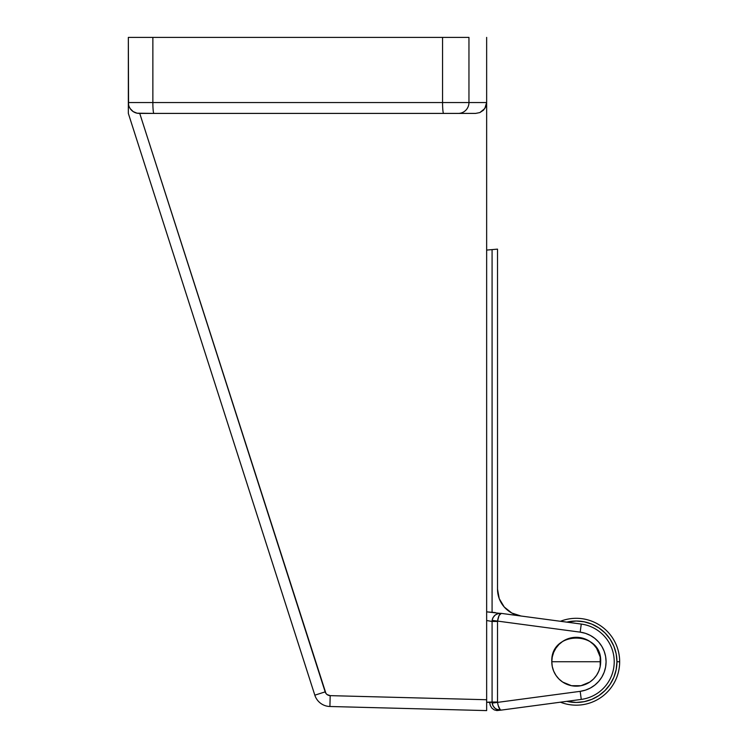 <?xml version="1.0" encoding="UTF-8"?>
<svg xmlns="http://www.w3.org/2000/svg" width="748" height="748" viewBox="0 0 748 748"><rect width="100%" height="100%" fill="white"/><g stroke="black" fill="none" stroke-linecap="round" stroke-linejoin="round"><path stroke-width="1.12" d="M486.649 710.6L486.649 37.4L486.649 102.551L468.959 102.551L468.959 37.4L442.564 37.4L468.959 37.4L468.959 102.551L152.863 102.551L152.863 37.4L442.564 37.4L442.564 102.551L468.959 102.551A10.855 10.687 90 0 1 458.272 113.406L475.616 113.406L479.842 112.583L484.788 108.582L486.649 102.551L486.649 699.735L330.195 695.64L327.072 694.555L325.913 693.359L139.736 113.406L325.165 691.872L314.824 695.182A16.288 16.288 0 0 0 329.905 706.495L486.649 710.6L486.649 699.735L330.195 695.64L329.905 706.495A16.288 16.288 0 0 1 314.824 695.182L325.165 691.872A5.432 5.432 0 0 0 330.195 695.64L329.905 706.495L486.649 710.6M128.553 104.701L128.338 37.4L442.564 37.4L442.564 102.551L152.863 102.551L152.863 37.4L128.338 37.4L128.338 113.406L314.824 695.182L128.338 113.406L128.338 102.551L152.863 102.551L128.338 102.551L128.338 110.582M139.474 113.406L456.476 113.406M457.598 113.406L458.272 113.406A10.855 10.687 -90 0 0 468.959 102.551L486.649 102.551L485.817 106.702L483.423 110.227L479.842 112.583L475.616 113.406L443.611 113.406A10.855 1.047 -90 0 1 442.564 102.551A10.855 1.047 90 0 0 443.611 113.406L153.91 113.406A10.855 1.047 -90 0 1 152.863 102.551A10.855 1.047 90 0 0 153.91 113.406L137.034 113.191L133.172 111.583L130.236 108.684L131.573 110.283M135.958 112.911L136.725 113.126M134.191 112.191L134.995 112.565M132.293 110.928L133.172 111.583M129.198 106.786L130.236 108.684L129.198 106.796M129.208 106.805L129.628 107.675M139.193 113.406L138.277 113.369L139.193 113.406A10.855 10.855 0 0 1 128.338 102.551A10.855 10.855 0 0 0 139.193 113.406M136.033 112.939L137.024 113.191M388.932 708.038L396.365 708.234M479.085 710.404L483.086 710.507M610.088 639.119L605.02 632.948L610.088 639.119L613.846 646.16L616.165 653.799L616.95 661.737L619.662 661.737A43.431 43.431 0 0 0 560.42 621.289A43.431 43.431 0 0 1 619.662 661.737A43.431 43.431 0 0 1 560.42 702.194A43.431 43.431 0 0 0 619.662 661.737L616.95 661.737A40.719 40.719 0 0 1 566.778 701.344L576.231 702.456L584.179 701.671L591.818 699.361L598.849 695.593L605.02 690.535L598.849 695.593M551.8 661.737A24.432 24.432 0 0 0 576.231 686.168A24.432 24.432 0 0 0 600.663 661.737A24.432 24.432 0 0 1 576.231 686.168A24.432 24.432 0 0 1 551.8 661.737A24.432 24.432 0 0 0 576.231 686.168A24.432 24.432 0 0 0 600.663 661.737L551.8 661.737L552.267 656.968L553.66 652.387L555.914 648.17L558.952 644.467L562.655 641.429L566.881 639.166L571.463 637.773L576.231 637.305L581 637.773L585.581 639.166L589.807 641.429L593.51 644.467L596.549 648.17L600.195 656.968L600.195 666.505L598.802 671.087L596.549 675.313L593.51 679.016L589.807 682.054L581 685.701L571.463 685.701L562.655 682.054L558.952 679.016L555.914 675.313L553.66 671.087L552.267 666.505L551.8 661.737L600.663 661.737C602.177 630.218 550.285 630.218 551.8 661.737A24.432 24.432 0 0 1 576.231 637.305A24.432 24.432 0 0 1 600.663 661.737A24.432 24.432 0 0 0 576.231 637.305A24.432 24.432 0 0 0 551.8 661.737M500.347 710.226L581.261 699.408A38.008 38.008 0 0 0 581.261 624.066A38.008 38.008 0 0 1 581.261 699.408L580.186 691.339L585.413 690.152L590.35 688.048L594.819 685.103L598.699 681.409L601.85 677.071L604.178 672.246L605.609 667.076L606.095 661.737L605.609 656.398L604.178 651.237L601.85 646.403L598.699 642.074L594.819 638.371L590.35 635.426L585.413 633.322L580.186 632.144L497.532 621.092A2.712 2.712 0 0 0 497.514 621.457L497.514 702.017A2.712 2.712 0 0 0 497.532 702.381L580.186 691.339L497.532 702.381A2.712 2.712 0 0 1 497.514 702.017L497.514 621.457L492.081 621.457L492.081 702.017L486.649 702.232L489.734 702.428L486.649 702.232L489.734 702.428L490.286 705.467L491.829 708.057L490.286 705.467M497.514 249.131L486.649 250.084L492.081 249.608L492.081 612.154L492.081 249.608L497.514 249.131L497.514 589.115L497.514 249.131M520.767 615.987L517.868 615.398M514.334 614.22L512.1 613.182M492.521 618.83A8.144 8.144 0 0 1 493.184 617.371A8.144 8.144 0 0 0 492.081 621.457L486.649 620.513L492.081 621.457A8.144 8.144 0 0 1 492.156 620.382L497.532 621.092L492.156 620.382C493.287 615.539 496.335 613.21 501.3 613.388A8.144 8.144 0 0 0 498.131 613.584L501.3 613.388L499.084 615.492L497.532 621.092C498.346 616.212 499.608 613.64 501.3 613.388L581.261 624.066L580.186 632.144L581.261 624.066L500.627 613.295M495.344 612.584L486.649 611.845L499.711 613.332M497.514 589.115A27.143 27.143 0 0 0 521.057 616.025L511.828 613.042L504.227 606.993L499.243 598.671L497.514 589.115L499.243 598.671L504.227 606.993L507.677 610.303M511.828 613.042L516.12 614.884M516.475 615.006L520.973 616.015M507.808 610.405L511.763 613.005M496.579 709.3L501.3 710.095L581.261 699.408L580.186 691.339A29.864 29.864 0 0 0 580.186 632.144L497.532 621.092A2.712 2.712 0 0 0 497.514 621.457L492.081 621.457L492.081 702.017L497.514 702.017L489.734 702.428L489.884 703.98M494.353 249.411L496.018 249.262M494.091 707.374L495.279 708.487L493.184 706.103L492.156 703.101A8.144 8.144 0 0 0 493.184 706.112M499.084 707.982L498.149 705.439L500.188 709.618L499.084 707.982M500.758 710.011L498.131 709.889L495.279 708.496M496.887 710.572L494.138 709.843L491.829 708.057L494.138 709.843L496.887 710.572L501.3 710.095C499.608 709.833 498.346 707.262 497.532 702.381L492.156 703.101A8.144 8.144 0 0 1 492.081 702.017A8.144 8.144 0 0 0 492.156 703.101L497.532 702.381L498.149 705.439M494.11 707.402A8.144 8.144 0 0 0 501.3 710.095C496.335 710.273 493.287 707.935 492.156 703.101M493.184 617.371L495.279 614.987A8.144 8.144 0 0 0 494.11 616.081M495.279 614.987L498.131 613.584M605.02 632.948L598.849 627.881L591.818 624.122L584.179 621.803L576.231 621.018L566.778 622.13A40.719 40.719 0 0 1 616.95 661.737L616.165 669.684L613.846 677.323L610.088 684.364L605.02 690.535M499.711 710.151L501.3 710.095"/></g></svg>
